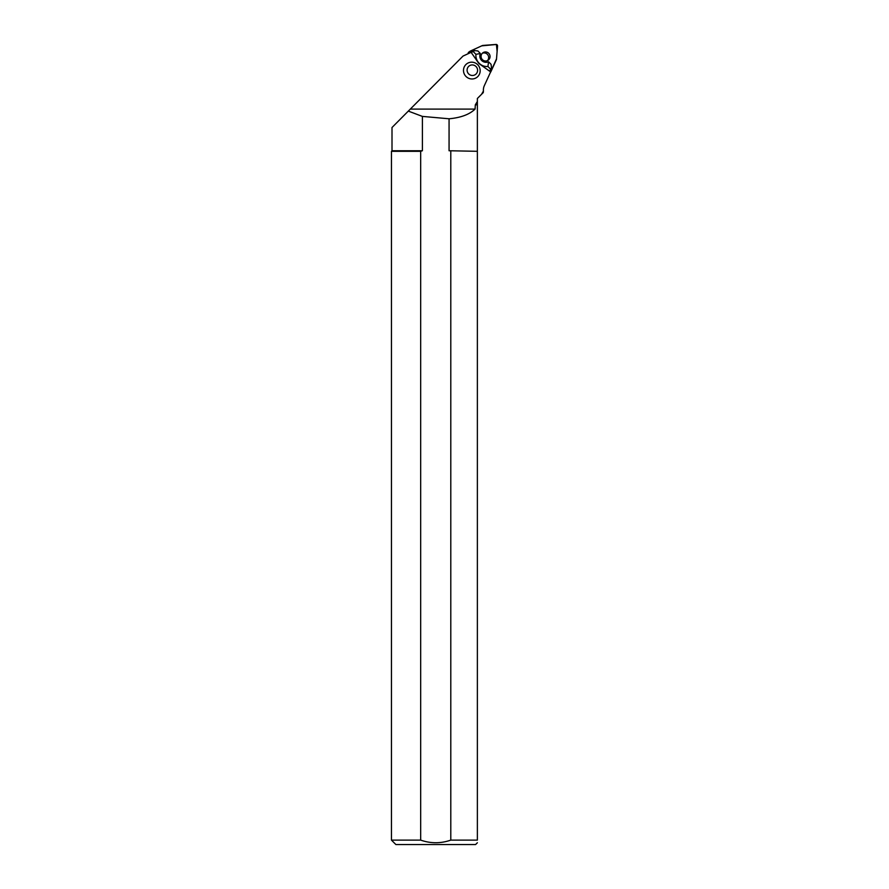 <?xml version="1.0" encoding="UTF-8"?>
<svg xmlns="http://www.w3.org/2000/svg" width="889" height="889" viewBox="0 0 889 889"><rect width="100%" height="100%" fill="white"/><g stroke="black" fill="none" stroke-linecap="round" stroke-linejoin="round"><path stroke-width="1.33" d="M477.371 151.308L449.067 150.752L477.371 151.308L477.371 840.116C477.371 843.605 477.371 843.605 477.371 840.116L450.79 840.116C440.777 843.605 430.743 843.605 420.675 840.116L420.675 151.308L422.397 150.752L392.005 150.752L392.005 127.505L408.318 111.103L422.397 116.403L449.067 118.782C460.791 117.715 469.459 114.481 475.07 109.103L410.307 109.103L463.025 56.074L471.114 52.351L478.526 63.008A3.545 3.467 -125.1 0 0 479.393 63.875L490.028 71.476A1.411 1.378 -125.1 0 0 490.728 71.731L484.338 85.655A10.635 10.412 -125.1 0 0 483.427 91.011L483.283 92.567L481.605 94.245L483.427 91.011M477.371 104.835L475.326 104.835L477.371 101.479L477.371 150.752M463.491 70.575A8.457 8.29 54.9 0 0 474.115 78.699A8.457 8.29 54.9 0 0 479.015 66.431A8.457 8.29 54.9 0 0 463.491 70.575M475.07 109.103L475.326 104.835M481.605 94.245L477.371 98.479L477.371 101.479M449.067 118.782L449.067 150.752M422.397 150.752L422.397 116.403M420.675 151.308L391.449 151.308L391.449 840.116L420.675 840.116M450.79 151.308L450.79 840.116M477.371 842.761L475.582 844.55L395.883 844.55L391.449 840.116M408.318 111.103L410.307 109.103M475.937 54.329L473.115 51.473L474.704 50.617L477.871 50.951L480.371 53.496L475.937 54.329A10.99 10.757 54.9 0 0 487.928 66.475L488.55 61.774A6.201 6.079 -125.1 0 1 480.371 53.496M488.55 61.774L491.061 64.319L491.506 67.631L489.672 71.22M487.928 66.475L490.75 69.331M473.115 51.473L471.248 52.54M468.614 66.431A5.312 5.212 -125.1 0 1 477.404 68.909A5.312 5.212 -125.1 0 1 471.026 75.298A5.312 5.212 -125.1 0 1 468.614 66.431M482.349 45.572L470.337 51.073A1.411 1.378 54.9 0 0 469.714 52.996L475.026 48.928L481.727 45.85L496.406 44.472L497.118 51.395L496.518 58.841L490.472 72.287A1.411 1.378 54.9 0 0 490.828 71.82L496.362 59.763A1.411 1.378 54.9 0 0 496.484 59.296L497.551 45.984A1.411 1.378 54.9 0 0 496.04 44.45L482.805 45.45A1.411 1.378 54.9 0 0 482.349 45.572M488.717 53.296A4.567 4.478 54.9 0 0 481.894 59.041A4.567 4.478 54.9 0 0 488.183 60.208A4.567 4.478 54.9 0 0 488.717 53.296M487.439 60.619A4.567 4.478 54.9 0 0 482.283 53.284M468.214 53.684A1.411 1.378 -125.1 0 1 468.736 52.173L470.125 51.195M392.005 150.752L391.449 151.308"/></g></svg>
